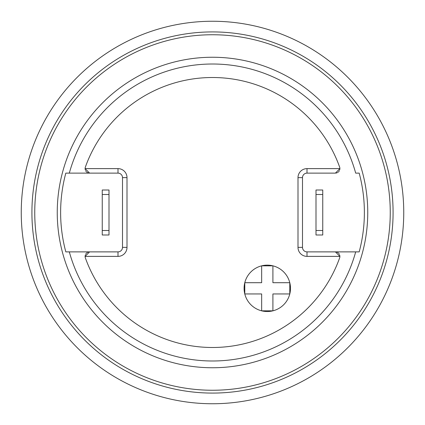 <?xml version="1.0" encoding="UTF-8"?>
<svg xmlns="http://www.w3.org/2000/svg" width="425" height="425" viewBox="0 0 425 425"><rect width="100%" height="100%" fill="white"/><g stroke="black" fill="none" stroke-linecap="round" stroke-linejoin="round"><path stroke-width="0.64" d="M212.5 403.75A191.25 191.25 0 0 0 403.75 212.5A191.25 191.25 0 0 0 212.5 21.25A191.25 191.25 0 0 0 21.25 212.5A191.25 191.25 0 0 0 212.5 403.75M212.5 393.082A180.583 180.583 0 0 1 31.918 212.5A180.583 180.583 0 0 1 212.5 31.918A180.583 180.583 0 0 1 393.082 212.5A180.583 180.583 0 0 1 212.5 393.082M212.5 390.251A177.751 177.751 0 0 1 34.749 212.5A177.751 177.751 0 0 1 212.5 34.749A177.751 177.751 0 0 1 390.251 212.5A177.751 177.751 0 0 1 212.5 390.251M212.5 367.752A155.252 155.252 0 0 0 367.752 212.5A155.252 155.252 0 0 0 212.5 57.248A155.252 155.252 0 0 0 57.248 212.5A155.252 155.252 0 0 0 212.5 367.752M359.183 251.876A151.874 151.874 0 0 0 359.183 173.124L355.683 173.124A148.5 148.5 0 0 0 69.317 173.124L65.817 173.124A151.874 151.874 0 0 0 65.817 251.876L89.595 251.876L85.096 256.376A4.5 4.5 0 0 0 85.361 257.89A135.001 135.001 0 0 0 339.639 257.89A4.5 4.5 0 0 0 339.904 256.376L306.999 256.376L306.999 251.876L359.183 251.876M118.001 168.624L118.001 173.124L69.317 173.124L118.001 173.124A4.5 4.5 0 0 1 122.501 177.623L122.501 247.377A4.5 4.5 0 0 1 118.001 251.876L69.317 251.876A148.5 148.5 0 0 0 355.683 251.876L306.999 251.876A4.5 4.5 0 0 1 302.499 247.377L302.499 177.623A4.5 4.5 0 0 1 306.999 173.124L335.405 173.124L339.904 168.624A4.5 4.5 0 0 0 339.639 167.11A135.001 135.001 0 0 0 85.361 167.11A4.5 4.5 0 0 0 85.096 168.624L118.001 168.624A8.999 8.999 0 0 1 127.001 177.623L127.001 247.377A8.999 8.999 0 0 1 118.001 256.376L85.096 256.376M306.999 251.876A4.5 4.5 0 0 1 302.499 247.377L297.999 247.377L297.999 177.623L302.499 177.623A4.5 4.5 0 0 1 306.999 173.124L335.405 173.124M267.288 265.136A23.194 23.194 0 0 0 244.093 288.331A23.194 23.194 0 0 0 267.288 311.525A23.194 23.194 0 0 0 290.477 288.331A23.194 23.194 0 0 0 267.288 265.136M85.122 255.893A4.5 4.5 0 0 1 85.202 255.409M85.526 254.453A4.5 4.5 0 0 1 85.786 253.98M86.116 253.528A4.5 4.5 0 0 1 86.519 253.093M87.003 252.694A4.5 4.5 0 0 1 87.571 252.36M88.198 252.099A4.5 4.5 0 0 1 88.883 251.935M127.001 247.377L122.501 247.377A4.5 4.5 0 0 1 118.001 251.876L89.595 251.876M336.117 251.935A4.5 4.5 0 0 1 336.802 252.099M337.429 252.36A4.5 4.5 0 0 1 337.997 252.694M338.481 253.093A4.5 4.5 0 0 1 338.884 253.528M339.214 253.98A4.5 4.5 0 0 1 339.474 254.453M339.798 255.409A4.5 4.5 0 0 1 339.878 255.893M335.405 251.876L339.904 256.376M88.883 173.065A4.5 4.5 0 0 1 88.198 172.901M87.571 172.64A4.5 4.5 0 0 1 87.003 172.306M86.519 171.907A4.5 4.5 0 0 1 86.116 171.472M85.786 171.02A4.5 4.5 0 0 1 85.526 170.547M85.202 169.591A4.5 4.5 0 0 1 85.122 169.107M339.878 169.107A4.5 4.5 0 0 1 339.798 169.591M339.474 170.547A4.5 4.5 0 0 1 339.214 171.02M338.884 171.472A4.5 4.5 0 0 1 338.481 171.907M337.997 172.306A4.5 4.5 0 0 1 337.429 172.64M336.802 172.901A4.5 4.5 0 0 1 336.117 173.065M89.595 173.124L85.096 168.624M109.002 194.501L109.002 190.002L102.25 190.002L102.25 194.501L109.002 194.501L109.002 234.998L102.25 234.998L102.25 194.501M102.25 230.499L109.002 230.499M272.908 265.832L261.662 265.832L261.662 282.705L244.784 282.705L244.784 293.957L261.662 293.957L261.662 310.829L272.908 310.829L272.908 293.957L289.786 293.957L289.786 282.705L272.908 282.705L272.908 265.832M322.75 230.499L322.75 190.002L315.998 190.002L315.998 230.499L322.75 230.499L322.75 234.998L315.998 234.998L315.998 230.499M322.75 194.501L315.998 194.501M306.999 256.376A8.999 8.999 0 0 1 297.999 247.377M297.999 177.623A8.999 8.999 0 0 1 306.999 168.624L339.904 168.624M118.001 251.876L118.001 256.376M122.501 177.623L127.001 177.623M306.999 173.124L306.999 168.624"/></g></svg>
